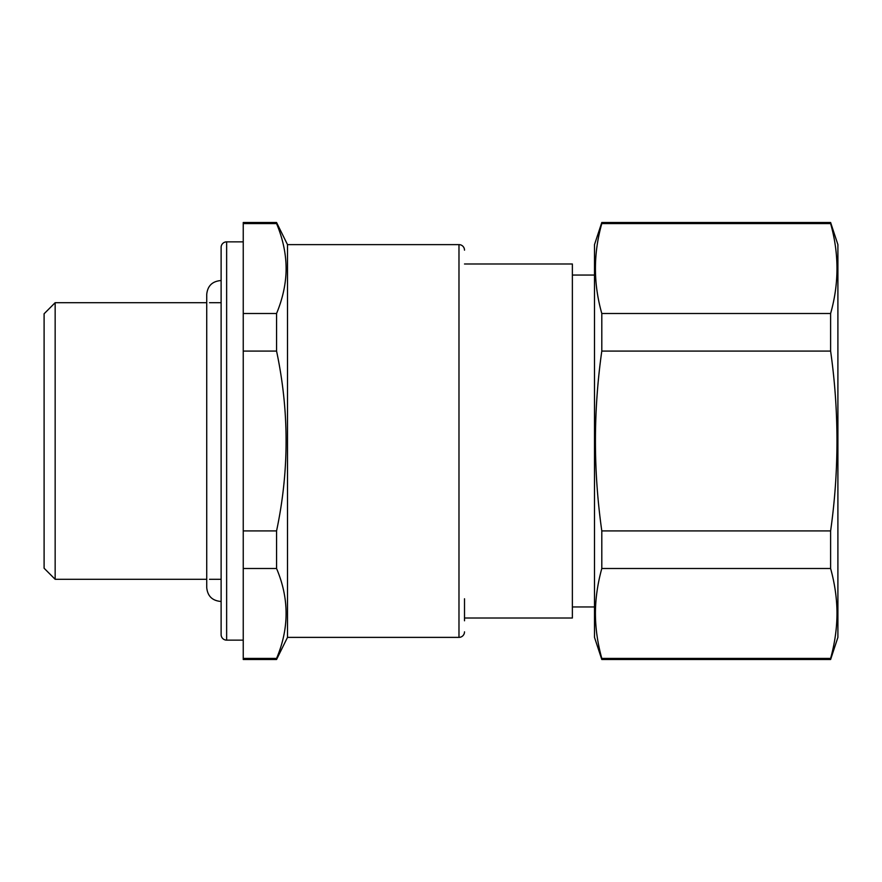 <?xml version="1.0" encoding="UTF-8"?>
<svg xmlns="http://www.w3.org/2000/svg" width="882" height="882" viewBox="0 0 882 882"><rect width="100%" height="100%" fill="white"/><g stroke="black" fill="none" stroke-linecap="round" stroke-linejoin="round"><path stroke-width="1.32" d="M464.505 620.785L464.505 598.768M276.562 658.424L243.245 658.424L243.245 659.504L276.562 659.504L276.562 658.424C289.263 628.447 289.263 598.47 276.562 568.504L276.562 530.92C289.263 470.977 289.263 411.023 276.562 351.08L276.562 313.496C282.527 299.108 285.702 284.908 286.099 270.884C286.385 255.328 283.21 239.562 276.562 223.576L276.562 222.496L243.245 222.496L243.245 223.576L276.562 223.576M287.499 637.377L287.499 244.623L458.982 244.623L458.982 637.377L287.499 637.377L276.562 659.504M276.562 530.92L243.245 530.92L243.245 568.504L276.562 568.504M276.562 313.496L243.245 313.496L243.245 351.08L276.562 351.08M243.245 530.92L243.245 351.08M243.245 658.424L243.245 568.504M243.245 313.496L243.245 223.576M220.566 579.298L209.497 579.298M206.73 579.298L55.158 579.298L55.158 302.702L206.73 302.702M220.566 302.702L209.497 302.702M55.158 579.298L44.1 568.228L44.1 313.772L55.158 302.702M243.245 640.145L226.641 640.145A5.535 5.535 0 0 1 221.117 634.61L221.117 247.39A5.535 5.535 0 0 1 226.641 241.855L243.245 241.855M464.505 631.843A5.535 5.535 0 0 1 458.982 637.377M464.505 250.157A5.535 5.535 0 0 0 458.982 244.623M601.8 659.504L830.612 659.504L830.612 658.424L601.8 658.424L601.8 659.504L594.501 637.377L594.501 244.623L601.8 222.496L830.612 222.496L830.612 223.576L601.8 223.576C593.31 253.553 593.31 283.53 601.8 313.496L601.8 351.08L830.612 351.08C839.091 411.023 839.091 470.977 830.612 530.92L830.612 568.504L601.8 568.504C597.809 582.969 595.681 597.18 595.438 611.116C595.229 626.573 597.357 642.35 601.8 658.424M830.612 659.504L837.9 637.377L837.9 244.623L830.612 222.496M830.612 568.504C834.604 582.969 836.72 597.18 836.974 611.116C837.172 626.573 835.056 642.35 830.612 658.424M601.8 568.504L601.8 530.92L830.612 530.92M601.8 530.92C593.31 470.977 593.31 411.023 601.8 351.08M601.8 313.496L830.612 313.496L830.612 351.08M830.612 313.496C839.091 283.53 839.091 253.553 830.612 223.576M601.8 222.496L601.8 223.576M464.505 618.017L572.374 618.017L572.374 263.983L464.505 263.983M226.641 640.145L226.641 241.855M287.499 244.623L276.562 222.496M594.501 275.052L572.374 275.052M594.501 606.948L572.374 606.948M221.117 280.586L220.566 280.575C212.165 281.402 207.557 286.011 206.73 294.412L206.73 587.588C207.557 595.989 212.165 600.598 220.566 601.425L221.117 601.414"/></g></svg>
